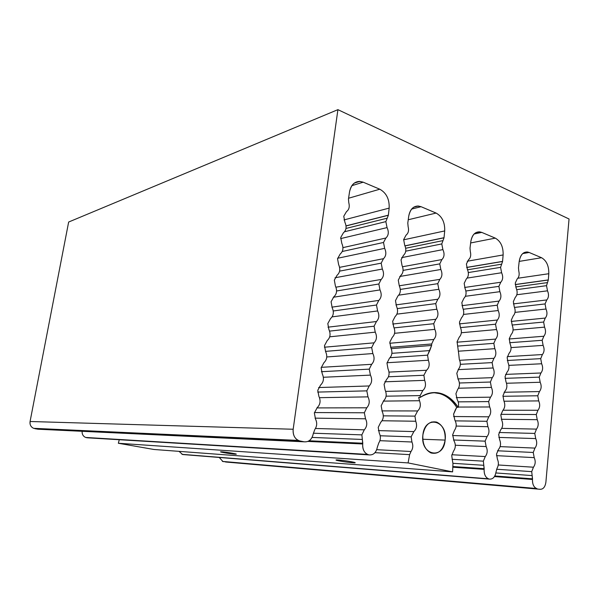 <?xml version="1.0" encoding="UTF-8"?>
<svg xmlns="http://www.w3.org/2000/svg" width="599" height="599" viewBox="0 0 599 599"><rect width="100%" height="100%" fill="white"/><g stroke="black" fill="none" stroke-linecap="round" stroke-linejoin="round"><path stroke-width="0.9" d="M339.461 460.945C345.945 462.226 357.476 463.431 354.84 462.54L351.868 461.836C345.338 460.541 333.755 459.343 336.383 460.219L339.461 460.945L339.573 460.092L339.461 460.945C329.817 459.148 342.733 460.047 351.868 461.836C361.392 463.648 348.304 462.683 339.461 460.945M224.093 452.687C231.558 453.93 235.609 454.394 236.238 454.087L232.809 453.316C225.299 452.065 221.233 451.594 220.597 451.901L224.093 452.687L224.191 452.028L224.093 452.687C215.333 451.129 224.385 451.758 232.809 453.316C241.517 454.881 232.292 454.199 224.093 452.687M422.872 435.016C422.392 443.874 425.088 449.856 430.958 452.956C438.423 454.589 443.148 450.298 445.132 440.085L422.789 439.254L445.132 440.085C445.574 431.078 442.766 425.088 436.716 422.123C429.498 420.708 424.878 425.005 422.872 435.016C424.788 414.486 447.947 420.281 445.132 440.085C443.612 460.287 420.101 455.457 422.872 435.016M502.554 261.493L466.643 267.424L502.561 261.404L503.13 254.949L502.554 261.493L466.666 267.506L502.554 261.493L500.584 267.356L501.618 272.747L467.183 278.078L501.618 272.747L500.584 267.356L468.336 272.552L500.584 267.356L502.554 261.493M548.302 280.01L515.245 284.532L548.31 279.92L548.796 273.721L548.302 280.01L515.245 284.615L548.302 280.01L546.528 285.671L547.501 290.822L516.847 294.738L547.501 290.822L546.528 285.671L516.757 289.639L546.528 285.671L548.302 280.01M388.354 215.273L346.042 225.868L388.369 215.176L389.163 208.108L388.354 215.273L346.057 225.958L388.354 215.273L385.853 221.623L387.051 227.605L340.651 238.597L387.051 227.605L385.853 221.623L344.612 231.731L385.853 221.623L388.354 215.273M444.016 237.803L404.984 245.837L444.024 237.706L444.705 230.937L444.016 237.803L405.021 245.919L444.016 237.803L441.777 243.92L442.893 249.611L401.652 257.615L442.893 249.611L441.777 243.92L405.733 251.176L441.777 243.92L444.016 237.803M453.51 451.129L451.743 455.554L452.387 460.249L451.743 455.554L453.51 451.129C455.749 447.865 455.899 444.413 453.967 440.774L452.657 434.822L453.967 440.774C455.899 444.413 455.749 447.865 453.51 451.129M452.05 459.298L483.348 461.17L483.797 465.303L452.971 463.304L483.797 465.303L483.348 461.17L452.05 459.298M496.586 469.242L531.717 471.638L532.152 475.591L495.875 472.955L532.152 475.591L531.717 471.638L496.586 469.242M313.367 433.212L361.856 434.874L362.358 439.456L312.072 437.427L362.358 439.456L361.856 434.874L313.367 433.212M380.215 435.773L411.139 436.843L411.932 442.002L379.916 440.684L411.932 442.002C413.317 445.469 413.003 448.636 410.996 451.504C413.003 448.636 413.31 445.469 411.932 442.002L411.139 436.843L380.215 435.773M468.545 259.719L466.396 264.017L467.377 269.385C469.017 273.384 468.65 276.603 466.269 279.044L464.18 283.357L465.109 288.636C466.696 292.612 466.307 295.816 463.94 298.272L461.829 302.645L462.765 307.946C464.367 311.914 463.97 315.149 461.589 317.665L459.463 322.105L460.406 327.421C462.009 331.382 461.619 334.646 459.216 337.215L457.082 341.729L458.707 353.777L457.082 341.729L459.216 337.215C461.619 334.646 462.009 331.382 460.406 327.421L459.463 322.105L461.589 317.665C463.97 315.149 464.36 311.914 462.765 307.946L461.829 302.645L463.94 298.272C466.307 295.816 466.696 292.612 465.109 288.636L464.18 283.357L466.269 279.044C468.65 276.603 469.017 273.384 467.377 269.385L466.396 264.017L468.545 259.719C470.612 257.892 471.196 255.181 470.312 251.58C471.196 255.181 470.612 257.892 468.545 259.719M498.51 449.415L496.519 454.079L497.432 459.253C498.787 462.316 498.69 465.273 497.133 468.141C498.69 465.273 498.787 462.316 497.432 459.253L496.519 454.079L498.51 449.415C500.757 446.637 501.116 443.372 499.588 439.621C501.116 443.372 500.757 446.637 498.51 449.415M517.214 278.887L515.267 283.042L516.188 288.179C517.708 291.983 517.386 295.075 515.23 297.448L513.343 301.611L514.219 306.658C515.687 310.439 515.342 313.517 513.201 315.905L511.299 320.128L512.175 325.19C513.65 328.963 513.313 332.071 511.149 334.512L509.24 338.794L510.123 343.871C511.606 347.645 511.261 350.774 509.09 353.268L507.166 357.618L508.049 362.709C509.547 366.476 509.195 369.635 507.009 372.181L505.069 376.591L505.96 381.698C507.465 385.464 507.113 388.646 504.912 391.252L502.958 395.722L503.856 400.843C505.369 404.61 505.009 407.822 502.793 410.48L500.831 415.017L501.73 420.154C503.25 423.912 502.89 427.147 500.667 429.865L498.682 434.47L499.588 439.621L498.682 434.47L500.667 429.865C502.89 427.147 503.25 423.912 501.73 420.154L500.831 415.017L502.793 410.48C505.009 407.822 505.361 404.61 503.856 400.843L502.958 395.722L504.912 391.252C507.113 388.646 507.465 385.464 505.96 381.698L505.069 376.591L507.009 372.181C509.195 369.635 509.539 366.476 508.049 362.709L507.166 357.618L509.09 353.268C511.261 350.774 511.606 347.645 510.123 343.871L509.24 338.794L511.149 334.512C513.313 332.071 513.65 328.963 512.175 325.19L511.299 320.128L513.201 315.905C515.342 313.517 515.687 310.439 514.219 306.658L513.343 301.611L515.23 297.448C517.386 295.075 517.708 291.983 516.188 288.179L515.267 283.042L517.214 278.887C519.086 277.105 519.603 274.499 518.779 271.062C519.61 274.499 519.086 277.105 517.214 278.887M317.193 407.657L314.363 412.988L315.486 419.038C317.268 422.654 317.066 426.099 314.872 429.356C317.066 426.099 317.268 422.654 315.486 419.038L314.363 412.988L317.193 407.657C320.323 404.535 320.892 400.761 318.893 396.336C320.892 400.761 320.323 404.535 317.193 407.657M346.484 211.627L343.766 216.261L344.897 222.236C346.866 226.736 346.364 230.271 343.384 232.846L340.734 237.511L341.812 243.389C343.714 247.851 343.19 251.378 340.225 253.983L337.544 258.723L338.63 264.623C340.546 269.078 340.015 272.642 337.027 275.315L334.332 280.13L335.418 286.052C337.349 290.508 336.81 294.102 333.8 296.849L331.082 301.746L332.175 307.691C334.122 312.139 333.576 315.77 330.543 318.586L327.803 323.572L328.903 329.532C330.858 333.98 330.311 337.641 327.249 340.531L324.486 345.601L325.594 351.583C327.571 356.023 327.009 359.729 323.932 362.695L321.146 367.846L322.262 373.851C324.246 378.283 323.685 382.027 320.577 385.067L317.769 390.308L318.893 396.336L317.769 390.308L320.577 385.067C323.685 382.027 324.246 378.283 322.262 373.851L321.146 367.846L323.932 362.695C327.009 359.729 327.571 356.023 325.594 351.583L324.486 345.601L327.249 340.531C330.311 337.641 330.858 333.98 328.903 329.532L327.803 323.572L330.543 318.586C333.576 315.77 334.115 312.139 332.175 307.691L331.082 301.746L333.8 296.849C336.81 294.102 337.349 290.508 335.418 286.052L334.332 280.13L337.027 275.315C340.015 272.642 340.546 269.078 338.63 264.623L337.544 258.723L340.225 253.983C343.19 251.378 343.714 247.851 341.812 243.389L340.734 237.511L343.384 232.846C346.364 230.271 346.866 226.736 344.897 222.236L343.766 216.261L346.484 211.627C349.06 209.717 349.831 206.752 348.79 202.739C349.831 206.752 349.06 209.717 346.484 211.627M380.739 422.295L378.216 427.394L379.264 433.137C380.897 436.559 380.732 439.831 378.77 442.953C380.724 439.831 380.889 436.559 379.264 433.137L378.216 427.394L380.739 422.295C383.54 419.285 384.034 415.691 382.207 411.506C384.034 415.691 383.54 419.285 380.739 422.295M406.085 235.108L403.651 239.585L404.707 245.261C406.511 249.513 406.077 252.898 403.404 255.414L401.031 259.906L402.034 265.492C403.778 269.715 403.322 273.084 400.656 275.615L398.268 280.182L399.278 285.79L439.831 279.366L437.764 283.664L438.835 289.287L398.777 295.157L438.835 289.287L437.764 283.664L400.319 289.422L437.764 283.664L439.831 279.366C442.234 276.783 442.571 273.488 440.827 269.483L399.743 276.483L440.827 269.483L439.763 263.874L440.827 269.483C442.571 273.488 442.234 276.783 439.831 279.366L399.278 285.79C401.038 290.006 400.574 293.413 397.893 296.003L395.482 300.646L396.493 306.269C398.268 310.484 397.796 313.913 395.093 316.579L392.667 321.289L393.693 326.934C395.467 331.142 394.996 334.609 392.278 337.334L389.829 342.126L390.855 347.787C392.652 351.987 392.173 355.492 389.432 358.284L386.969 363.151L388.002 368.834C389.807 373.027 389.32 376.561 386.565 379.429L384.079 384.371L385.12 390.069C386.932 394.262 386.445 397.826 383.667 400.761L381.166 405.785L382.207 411.506L381.166 405.785L383.667 400.761C386.445 397.826 386.932 394.262 385.12 390.069L384.079 384.371L386.565 379.429C389.32 376.561 389.799 373.027 388.002 368.834L386.969 363.151L389.432 358.284C392.173 355.492 392.652 351.995 390.855 347.787L389.829 342.126L392.278 337.334C394.996 334.609 395.467 331.142 393.693 326.934L392.667 321.289L395.093 316.579C397.796 313.921 398.268 310.484 396.493 306.269L395.482 300.646L397.893 296.003C400.574 293.413 401.038 290.006 399.278 285.79L398.268 280.182L400.656 275.615C403.322 273.084 403.778 269.715 402.034 265.492L401.031 259.906L403.404 255.414C406.077 252.898 406.511 249.513 404.707 245.261L403.651 239.585L406.085 235.108C408.406 233.236 409.08 230.398 408.114 226.579C409.08 230.398 408.406 233.236 406.085 235.108M454.416 430.456L452.657 434.822L454.416 430.456C456.648 427.252 456.797 423.822 454.873 420.169L453.563 414.216L454.873 420.169C456.797 423.822 456.648 427.252 454.416 430.456M465.902 290.987L498.892 286.374L499.88 291.676L465.423 296.288L499.88 291.676L498.892 286.374L465.902 290.987M453.518 440.003L485.123 441.156L486.148 446.569L455.322 445.244L486.148 446.569L485.123 441.156L453.518 440.003M514.541 307.422L545.068 303.94L545.996 309.017L514.998 312.379L545.996 309.017L545.068 303.94L514.541 307.422M497.492 450.785L533.245 452.47L534.211 457.636L496.489 455.644L534.211 457.636L533.245 452.47L497.492 450.785M342.261 251.49L383.51 242.475L384.648 248.36L337.619 258.259L384.648 248.36L383.51 242.475L342.261 251.49M314.43 412.554L364.342 412.778L365.532 418.791L315.044 418.154L365.532 418.791L364.342 412.778L314.43 412.554M403.097 270.389L439.763 263.874L403.097 270.389M383.323 415.848L414.95 416.118L415.743 421.247L382.057 420.745L415.743 421.247C417.271 425.477 416.642 428.929 413.842 431.594C416.642 428.929 417.271 425.477 415.743 421.247L414.95 416.118L383.323 415.848M455.322 409.903L453.563 414.216L456.723 407.327L458.175 407.32C458.924 404.535 458.609 401.981 457.224 399.66C458.609 401.981 458.924 404.535 458.175 407.32C453.653 400.394 448.104 395.834 441.545 393.648C434.155 391.394 427.012 392.659 420.124 397.451L418.679 397.466L419.51 400.724L383.278 401.113L419.51 400.724C421.03 404.946 420.401 408.361 417.63 410.959C420.401 408.361 421.03 404.946 419.51 400.724L418.679 397.466L420.124 397.451L420.161 395.587L420.124 397.451C434.56 388.788 447.243 392.075 458.175 407.32L456.723 407.327C450.441 397.893 442.654 392.974 433.362 392.585L440.093 393.678C446.652 395.857 452.193 400.409 456.723 407.327L455.322 409.903M463.297 309.249L497.215 305.22L498.203 310.537L463.484 314.445L498.203 310.537L497.215 305.22L463.297 309.249M455.277 420.865L486.89 421.299L487.908 426.69L456.176 426.061L487.908 426.69L486.89 421.299L455.277 420.865M512.1 325.032L543.63 322.045L544.558 327.136L513.081 329.937L544.558 327.136L543.63 322.045L512.1 325.032M499.094 432.493L534.765 433.429L535.716 438.588L498.832 437.412L535.716 438.588L534.765 433.429L499.094 432.493M339.603 271.137L381.181 263.148L382.327 269.056L335.013 277.764L382.327 269.056L381.181 263.148L339.603 271.137M317.687 392.083L366.813 390.862L367.988 396.86L319.514 397.676L367.988 396.86L366.813 390.862L317.687 392.083M386.093 396.179L420.161 395.587L386.093 396.179M457.673 389.44L455.921 393.708L457.224 399.66L455.921 393.708L457.673 389.44C459.882 386.348 460.025 382.948 458.115 379.249C460.032 382.948 459.882 386.348 457.673 389.44M460.504 327.616L495.523 324.209L496.519 329.54L461.342 332.745L496.519 329.54L495.523 324.209L460.504 327.616M458.213 401.862L488.642 401.585L489.66 406.968L458.257 407.058L489.66 406.968L488.642 401.585L458.213 401.862M509.659 342.718L542.177 340.284L543.113 345.376L511.044 347.6L543.113 345.376L542.177 340.284L509.659 342.718M500.921 414.336L536.27 414.53L537.221 419.674L501.348 419.278L537.221 419.674L536.27 414.53L500.921 414.336M336.586 290.979L378.838 284.001L379.983 289.916L333.276 297.261L379.983 289.916L378.838 284.001L336.586 290.979M321.386 371.709L369.254 369.134L370.429 375.116L323.378 377.265L370.429 375.116L369.254 369.134L321.386 371.709M397.339 308.59L435.75 303.611L436.828 309.241L396.92 314.138L436.828 309.241L435.75 303.611L397.339 308.59M388.451 376.771L423.89 375.266L424.669 380.358L384.783 381.803L424.669 380.358L423.89 375.266L388.451 376.771M458.557 369.096L456.812 373.304L458.115 379.249L456.812 373.304L458.557 369.096C460.631 366.333 460.886 363.136 459.313 359.512C460.886 363.136 460.631 366.326 458.557 369.096M457.599 346.072L493.823 343.339L494.826 348.678L459.021 351.164L494.826 348.678L493.823 343.339L457.599 346.072M459.403 383.001L490.386 382.027L491.39 387.396L458.52 388.227L491.39 387.396L490.386 382.027L459.403 383.001M507.308 360.486L540.717 358.644L541.653 363.758L508.873 365.375L541.653 363.758L540.717 358.644L507.308 360.486M502.92 396.291L537.76 395.767L538.711 400.903L504.036 401.225L538.711 400.903L537.76 395.767L502.92 396.291M333.254 310.978L376.472 305.018L377.625 310.956L332.138 316.864L377.625 310.956L376.472 305.018L333.254 310.978M325.482 351.381L371.68 347.585L372.848 353.552L326.762 356.967L372.848 353.552L371.68 347.585L325.482 351.381M394.127 327.885L433.721 323.715L434.799 329.36L394.591 333.306L434.799 329.36L433.721 323.715L394.127 327.885M390.076 357.685L427.574 355.162L428.352 360.231L387.029 362.747L428.352 360.231L427.574 355.162L390.076 357.685M460.339 364.312L492.108 362.605L493.112 367.966L458.13 369.628L493.112 367.966L492.108 362.605L460.339 364.312M505.054 378.343L539.242 377.145L540.186 382.259L506.552 383.255L540.186 382.259L539.242 377.145L505.054 378.343M329.592 331.12L374.083 326.215L375.244 332.16L329.72 336.818L375.244 332.16L374.083 326.215L329.592 331.12M390.608 347.285L431.677 343.976L431.624 345.458L391.259 348.64L431.624 345.458L431.677 343.976L390.608 347.285M433.781 339.476L431.677 343.976L433.781 339.476C436.229 336.713 436.566 333.344 434.799 329.36C436.574 333.344 436.229 336.713 433.781 339.476L389.762 343.257L433.781 339.476M376.442 321.536L374.083 326.215L376.442 321.536C379.152 318.683 379.549 315.156 377.625 310.956C379.549 315.156 379.16 318.683 376.442 321.536L327.982 327.166L376.442 321.536M540.927 372.99L539.242 377.145L540.927 372.99C542.904 370.407 543.143 367.329 541.653 363.758C543.143 367.329 542.904 370.407 540.927 372.99L505.571 374.39L540.927 372.99M493.973 358.307L492.108 362.605L493.973 358.307C496.152 355.641 496.436 352.429 494.826 348.678C496.436 352.437 496.152 355.641 493.973 358.307L459.68 360.306L493.973 358.307M429.753 350.58L431.624 345.458L427.574 355.162L429.753 350.58L391.896 353.328L429.753 350.58M458.707 353.777L459.313 359.512L458.707 353.777M374.046 342.838C376.786 339.918 377.183 336.353 375.244 332.16C377.183 336.361 376.786 339.918 374.046 342.838L371.68 347.585L374.046 342.838L324.403 347.218L374.046 342.838M539.452 391.566C541.436 388.931 541.683 385.831 540.186 382.259C541.683 385.831 541.436 388.931 539.452 391.566L537.76 395.767L539.452 391.566L504.081 392.255L539.452 391.566M492.258 377.662C494.445 374.944 494.729 371.709 493.112 367.966C494.729 371.709 494.445 374.944 492.258 377.662L490.386 382.027L492.258 377.662L457.906 378.912L492.258 377.662M435.817 319.282L433.721 323.715L435.817 319.282C438.251 316.579 438.588 313.232 436.828 309.241C438.588 313.232 438.251 316.579 435.817 319.282L392.727 324.037L435.817 319.282M378.808 300.413L376.472 305.018L378.808 300.413C381.511 297.628 381.9 294.131 379.983 289.916C381.9 294.131 381.511 297.628 378.808 300.413L331.898 307.152L378.808 300.413M542.387 354.548L540.717 358.644L542.387 354.548C544.356 352.017 544.596 348.962 543.113 345.376C544.596 348.962 544.356 352.017 542.387 354.548L507.316 356.637L542.387 354.548M495.673 339.094L493.823 343.339L495.673 339.094C497.836 336.481 498.121 333.299 496.519 329.54C498.121 333.299 497.836 336.481 495.673 339.094L457.044 342.194L495.673 339.094M426.518 370.272C429.243 367.801 429.857 364.462 428.352 360.231C429.857 364.462 429.243 367.801 426.518 370.272L423.89 375.266L426.518 370.272L389.028 372.091L426.518 370.272M371.642 364.312C374.39 361.324 374.794 357.738 372.848 353.552C374.794 357.738 374.39 361.324 371.642 364.312L369.254 369.134L371.642 364.312L321.229 367.337L371.642 364.312M537.962 410.27C539.961 407.59 540.208 404.467 538.711 400.903C540.208 404.467 539.961 407.59 537.962 410.27L536.27 414.53L537.962 410.27L503.033 410.24L537.962 410.27M490.529 397.167C492.73 394.389 493.014 391.132 491.39 387.396C493.014 391.132 492.73 394.389 490.529 397.167L488.642 401.585L490.529 397.167L456.296 397.646L490.529 397.167M437.832 299.245L435.75 303.611L437.832 299.245C440.25 296.602 440.587 293.285 438.835 289.287C440.587 293.285 440.25 296.602 437.832 299.245L395.909 304.891L437.832 299.245M381.159 279.463L378.838 284.001L381.159 279.463C383.839 276.745 384.229 273.271 382.327 269.056C384.229 273.271 383.839 276.745 381.159 279.463L335.934 287.183L381.159 279.463M543.84 336.241L542.177 340.284L543.84 336.241C545.794 333.755 546.033 330.723 544.558 327.136C546.033 330.723 545.794 333.755 543.84 336.241L509.225 338.982L543.84 336.241M497.365 320.023L495.523 324.209L497.365 320.023C499.521 317.463 499.798 314.303 498.203 310.537C499.798 314.303 499.521 317.47 497.365 320.023L459.44 323.879L497.365 320.023M422.812 390.503C425.567 387.972 426.181 384.588 424.669 380.358C426.181 384.588 425.567 387.972 422.812 390.503L420.161 395.587L422.812 390.503L385.696 391.379L422.812 390.503M369.209 385.966C371.979 382.903 372.391 379.287 370.429 375.116C372.391 379.287 371.979 382.903 369.209 385.966L366.813 390.862L369.209 385.966L318.593 387.546L369.209 385.966M536.472 429.116C538.479 426.376 538.726 423.231 537.221 419.674C538.726 423.231 538.479 426.376 536.472 429.116L534.765 433.429L536.472 429.116L501.76 428.367L536.472 429.116M488.784 416.814C491 413.976 491.292 410.697 489.66 406.968C491.292 410.697 491 413.984 488.784 416.814L486.89 421.299L488.784 416.814L453.585 416.515L488.784 416.814M383.487 258.686L381.181 263.148L383.487 258.686C386.153 256.028 386.542 252.591 384.648 248.36C386.542 252.591 386.153 256.028 383.487 258.686L339.603 267.349L383.487 258.686M545.285 318.062L543.63 322.045L545.285 318.062C547.231 315.628 547.471 312.611 545.996 309.017C547.471 312.611 547.231 315.628 545.285 318.062L511.261 321.416L545.285 318.062M499.042 301.087L497.215 305.22L499.042 301.087C501.183 298.587 501.46 295.449 499.88 291.676C501.46 295.449 501.183 298.587 499.042 301.087L461.979 305.655L499.042 301.087M381.9 410.884L417.63 410.959L414.95 416.118L417.63 410.959L381.9 410.884M366.76 407.807C369.553 404.669 369.957 401.023 367.988 396.86C369.957 401.023 369.553 404.677 366.76 407.807L364.342 412.778L366.76 407.807L316.893 407.912L366.76 407.807M534.967 448.097C536.981 445.304 537.236 442.129 535.716 438.588C537.236 442.137 536.981 445.304 534.967 448.097L533.245 452.47L534.967 448.097L500.128 446.622L534.967 448.097M487.032 436.611C489.256 433.721 489.548 430.411 487.908 426.69C489.548 430.411 489.256 433.721 487.032 436.611L485.123 441.156L487.032 436.611L452.604 435.533L487.032 436.611M441.89 259.577L439.763 263.874L441.89 259.577C444.376 257.031 444.705 253.706 442.893 249.611C444.705 253.706 444.376 257.031 441.89 259.577L402.565 266.742L441.89 259.577M385.883 238.02L383.51 242.475L385.883 238.02C388.631 235.4 389.021 231.933 387.051 227.605C389.021 231.933 388.631 235.4 385.883 238.02L342.957 247.619L385.883 238.02M546.775 299.949L545.068 303.94L546.775 299.949C548.781 297.546 549.028 294.498 547.501 290.822C549.028 294.498 548.781 297.546 546.775 299.949L513.388 303.888L546.775 299.949M500.771 282.241L498.892 286.374L500.771 282.241C502.988 279.77 503.265 276.603 501.618 272.747C503.265 276.603 502.988 279.77 500.771 282.241L464.622 287.46L500.771 282.241M378.343 430.606L413.842 431.594L411.139 436.843L413.842 431.594L378.343 430.606M364.289 429.827C367.097 426.623 367.509 422.946 365.532 418.791C367.509 422.946 367.097 426.623 364.289 429.827L361.856 434.874L364.289 429.827L315.463 428.487L364.289 429.827M533.447 467.213C535.476 464.367 535.731 461.17 534.211 457.636C535.731 461.17 535.476 464.367 533.447 467.213L531.717 471.638L533.447 467.213L498.271 464.981L533.447 467.213M485.265 456.558C487.504 453.608 487.796 450.276 486.148 446.569C487.796 450.276 487.504 453.608 485.265 456.558L483.348 461.17L485.265 456.558L451.863 454.738L485.265 456.558M405.703 248.248L442.99 240.596L405.703 248.248M345.99 228.451L387.209 218.178L345.99 228.451M515.687 286.943L547.486 282.601L515.687 286.943M467.572 269.79L501.648 264.174L467.572 269.79M376.719 449.684L410.996 451.504L409.611 454.648L374.974 452.664L409.611 454.648L408.099 462.922L409.611 454.648L410.996 451.504L376.719 449.684M407.799 223.038L408.114 226.579L407.799 223.038L408.735 216.149L407.799 223.038M378.77 442.953L377.377 447.041L378.77 442.953M88.12 437.847L368.647 454.791C364.469 453.383 362.485 449.774 362.702 443.971L362.792 443.223L309.121 440.782L362.792 443.223L362.358 439.456L362.702 443.971L307.931 441.426L362.702 443.971C362.417 449.018 364.012 452.5 367.472 454.416L86.548 437.697L369.209 454.903L85.65 437.457C83.149 436.319 81.966 434.275 82.1 431.302L82.19 433.234M348.461 199.018L348.79 202.739L348.461 199.018L349.539 191.822L348.461 199.018M314.872 429.356L313.299 433.639L314.872 429.356M222.948 461.544L537.018 488.679C533.911 487.571 532.391 484.501 532.474 479.477L532.526 478.833L494.811 475.958L532.526 478.833L532.152 475.591L532.474 479.477L494.452 476.564L532.474 479.477C532.346 484.037 533.657 487.047 536.404 488.499L225.486 461.986L539.984 489.278L222.948 461.544L219.316 457.539M518.487 267.85L518.779 271.062L518.487 267.85L519.176 261.546L518.487 267.85M497.133 468.141L496.047 471.862L497.133 468.141M182.583 454.484L489.046 479.028C485.654 477.83 484.007 474.61 484.127 469.369L484.187 468.688L452.837 466.539L484.187 468.688L483.797 465.303L484.127 469.369L452.814 467.198L484.127 469.369C483.962 474.079 485.355 477.223 488.305 478.803L182.965 454.551L489.51 479.118L182.583 454.484L179.034 451.361M470.005 248.226L470.312 251.58L470.005 248.226L470.799 241.659L470.005 248.226M452.964 463.686L452.387 460.249L452.964 463.686L452.604 471.877L153.928 449.475L452.604 471.877L452.964 463.686M403.621 239.825L444.705 230.937C444.975 222.409 442.099 216.449 436.094 213.064L408.241 219.758L436.094 213.064L421.052 206.692L436.094 213.064C442.099 216.449 444.975 222.409 444.705 230.937L403.621 239.825M343.991 219.923L389.163 208.108C389.507 199.19 386.377 192.893 379.773 189.209L348.573 198.247L379.773 189.209L363.211 182.193L379.773 189.209C386.377 192.893 389.507 199.19 389.163 208.108L343.991 219.923M34.727 428.644L38.007 429.213L304.172 441.815L299.725 440.916L33.611 428.322C30.856 426.975 29.673 424.706 30.07 421.501L293.173 429.251C292.746 434.515 294.423 438.236 298.205 440.415L299.725 440.916L34.727 428.644L38.007 429.213L304.172 441.815C308.934 442.174 311.974 439.449 313.299 433.639C311.982 439.449 308.934 442.174 304.172 441.815L299.725 440.916C295 439.344 292.814 435.451 293.173 429.251L337.911 109.654L68.653 222.034L30.07 421.501L293.173 429.251L337.911 109.654L569.05 218.994L545.899 482.143C545.157 487.032 543.188 489.413 539.984 489.278C543.188 489.413 545.157 487.032 545.899 482.143L569.05 218.994L337.911 109.654L68.653 222.034L30.07 421.501L30.062 423.92M517.873 278.236L548.796 273.721C548.931 265.919 546.513 260.587 541.548 257.72L519.198 261.396L541.548 257.72L529.157 252.471L541.548 257.72C546.513 260.587 548.931 265.919 548.796 273.721L517.873 278.236M467.242 261.224L503.13 254.949C503.325 246.825 500.712 241.225 495.298 238.132L470.649 242.954L495.298 238.132L481.776 232.405L495.298 238.132C500.712 241.225 503.325 246.825 503.13 254.949L467.242 261.224M119.268 439.733L118.347 443.26L408.099 462.922L452.604 471.877L408.099 462.922L118.347 443.26L153.928 449.475L118.347 443.26L119.268 439.733M411.61 209.081L421.052 206.692L418.319 206.019C413.183 206.078 409.993 209.463 408.735 216.149C410.525 207.965 414.635 204.813 421.052 206.692L411.61 209.081M369.209 454.903C373.499 455.195 376.224 452.574 377.377 447.041C376.224 452.574 373.499 455.195 369.209 454.903M351.83 185.675L363.211 182.193L359.759 181.4C354.308 181.587 350.902 185.061 349.539 191.822C351.568 183.287 356.128 180.082 363.211 182.193L351.83 185.675M522.702 253.587L529.157 252.471L527.39 251.992C522.949 251.932 520.217 255.114 519.176 261.546C520.553 254.028 523.885 251.003 529.157 252.471L522.702 253.587M489.51 479.118C492.984 479.305 495.163 476.886 496.047 471.862C495.163 476.886 492.984 479.305 489.51 479.118M474.116 233.977L481.776 232.405L479.634 231.85C474.88 231.828 471.937 235.1 470.799 241.659C472.356 233.85 476.01 230.765 481.776 232.405L474.116 233.977M88.053 437.847L86.548 437.697M431.445 422.04L436.716 422.123M440.093 393.678L441.545 393.648M413.737 207.187L418.319 206.019M367.472 454.416L85.65 437.457M354.294 183.084L359.759 181.4M33.611 428.322L298.205 440.415M536.404 488.499L222.424 461.41M524.23 252.546L527.39 251.992M488.305 478.803L181.969 454.334M475.898 232.622L479.634 231.85"/></g></svg>
